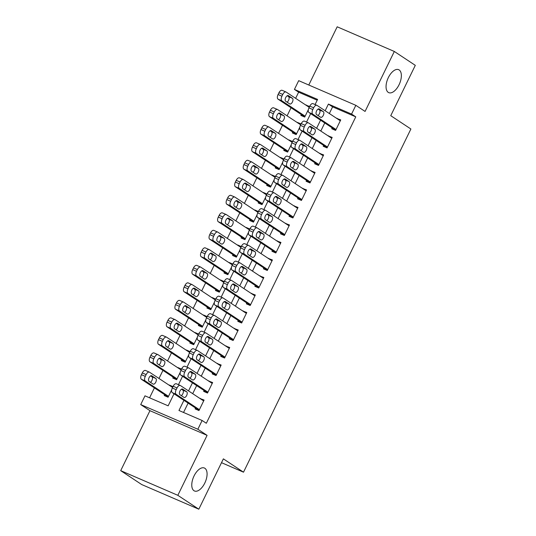 <?xml version="1.0" encoding="UTF-8"?>
<svg xmlns="http://www.w3.org/2000/svg" width="536" height="536" viewBox="0 0 536 536"><rect width="100%" height="100%" fill="white"/><g stroke="black" fill="none" stroke-linecap="round" stroke-linejoin="round"><path stroke-width="0.8" d="M388.245 92.373A12.509 6.365 -66.7 0 1 388.091 78.122A12.509 6.365 -66.7 0 1 398.663 69.68A12.509 6.365 -66.7 0 1 399.173 69.961A12.509 6.365 -66.7 0 1 399.32 84.206A12.509 6.365 -66.7 0 1 388.754 92.648A12.509 6.365 -66.7 0 1 388.245 92.373M193.965 490.701A12.509 6.365 -66.7 0 1 193.811 476.457A12.509 6.365 -66.7 0 1 204.384 468.015A12.509 6.365 -66.7 0 1 204.893 468.29A12.509 6.365 -66.7 0 1 205.04 482.541A12.509 6.365 -66.7 0 1 194.474 490.983A12.509 6.365 -66.7 0 1 193.965 490.701M317.205 100.212L298.626 92.192L294.432 89.418L298.699 80.661L355.837 105.324L351.569 114.081L328.407 104.078L325.151 110.758M221.502 462.689L243.512 472.183L410.891 129.009L390.751 115.682L415.3 65.345L394.322 51.463L337.184 26.8L308.79 85.016M243.512 472.183L223.371 458.863L198.816 509.2L141.678 484.537L120.701 470.655L177.831 495.318L207.084 435.353L197.851 429.242L140.713 404.58L144.988 395.829L168.15 405.826L174.019 393.786M207.084 435.353L149.946 410.69L120.701 470.655M149.946 410.69L140.713 404.58M298.626 92.192L295.638 98.329M291.035 107.756L287.095 115.843M282.499 125.263L278.553 133.35M273.956 142.777L270.017 150.857M265.421 160.284L261.474 168.364M256.878 177.791L252.938 185.878M248.335 195.305L244.396 203.385M239.8 212.812L235.853 220.892M231.257 230.319L227.318 238.406M222.721 247.833L218.775 255.913M214.179 265.34L210.239 273.42M205.636 282.847L201.697 290.934M197.101 300.354L193.154 308.441M188.558 317.868L184.619 325.948M180.022 335.375L176.076 343.462M171.48 352.882L167.54 360.969M162.944 370.396L158.998 378.476M154.401 387.903L149.571 397.806M198.816 509.2L177.831 495.318M332.166 127.863L331.744 128.741L335.603 130.409L340.729 119.903L336.762 118.443M323.63 145.377L323.201 146.248L327.06 147.916L332.186 137.41L328.226 135.95M315.088 162.884L314.659 163.761L318.525 165.423L323.644 154.917L319.684 153.457M306.552 180.391L306.123 181.269L309.982 182.937L315.108 172.431L311.148 170.971M298.009 197.905L297.581 198.776L301.44 200.444L306.565 189.938L302.606 188.478M289.467 215.412L289.045 216.289L292.904 217.951L298.029 207.445L294.07 205.985M280.931 232.919L280.502 233.797L284.361 235.465L289.487 224.959L285.527 223.492M272.389 250.433L271.96 251.304L275.826 252.972L280.944 242.466L276.985 241.006M263.853 267.94L263.424 268.817L267.283 270.479L272.409 259.973L268.449 258.513M255.31 285.447L254.881 286.325L258.741 287.993L263.866 277.487L259.906 276.02M246.768 302.961L246.346 303.832L250.205 305.5L255.33 294.994L251.371 293.534M238.232 320.468L237.803 321.339L241.662 323.007L246.788 312.501L242.828 311.041M229.689 337.975L229.261 338.853L233.126 340.521L238.245 330.015L234.286 328.548M221.154 355.482L220.725 356.36L224.584 358.028L229.71 347.522L225.75 346.062M212.611 372.996L212.182 373.867L216.042 375.535L221.167 365.029L217.207 363.569M204.069 390.503L203.647 391.38L207.506 393.042L212.631 382.537L208.672 381.076M172.686 387.26L169.242 385.257M164.646 394.684L164.224 395.555L168.083 397.223L171.708 389.786M181.222 369.753L177.785 367.75M173.188 377.17L172.76 378.048L176.619 379.716L180.25 372.272M189.764 352.239L186.327 350.236M181.724 359.663L181.302 360.54L185.161 362.202L188.786 354.765M198.307 334.732L194.863 332.729M190.267 342.156L189.838 343.027L193.704 344.695L197.328 337.258M206.842 317.225L203.405 315.222M198.809 324.642L198.38 325.52L202.24 327.188L205.871 319.744M215.385 299.711L211.941 297.708M207.345 307.135L206.923 308.012L210.782 309.674L214.407 302.237M223.921 282.204L220.484 280.201M215.887 289.628L215.459 290.499L219.318 292.167L222.949 284.73M232.463 264.697L229.026 262.694M224.423 272.114L224.001 272.992L227.86 274.66L231.485 267.216M241.006 247.19L237.562 245.18M232.966 254.607L232.537 255.484L236.396 257.153L240.028 249.709M249.542 229.676L246.104 227.673M241.508 237.1L241.079 237.977L244.939 239.639L248.57 232.202M258.084 212.169L254.64 210.166M250.044 219.593L249.622 220.464L253.481 222.132L257.106 214.695M266.62 194.662L263.183 192.652M258.587 202.079L258.158 202.956L262.017 204.625L265.648 197.181M275.162 177.148L271.725 175.145M267.122 184.572L266.7 185.449L270.559 187.111L274.184 179.674M283.698 159.641L280.261 157.638M275.665 167.065L275.236 167.936L279.095 169.604L282.727 162.167M292.241 142.134L288.804 140.131M284.207 149.551L283.779 150.428L287.638 152.097L291.269 144.653M300.783 124.62L297.339 122.617M292.743 132.044L292.314 132.921L296.18 134.583L299.805 127.146M172.994 386.623L169.343 385.049M181.53 369.116L177.885 367.542M190.072 351.609L186.421 350.035M198.615 334.096L194.963 332.521M207.151 316.588L203.506 315.014M215.693 299.081L212.042 297.507M224.229 281.574L220.584 279.993M232.771 264.06L229.12 262.486M241.314 246.553L237.662 244.979M249.85 229.046L246.205 227.472M258.392 211.532L254.741 209.958M266.928 194.025L263.283 192.451M275.471 176.518L271.819 174.944M284.013 159.004L280.362 157.43M292.549 141.497L288.904 139.923M301.091 123.99L297.44 122.416M301.286 114.537L300.857 115.408L304.716 117.076L308.347 109.639M309.627 106.476L305.882 105.11M183.915 400.332L178.957 410.489L202.119 420.492L206.32 423.266L355.763 116.855L332.601 106.858L329.345 113.531M324.749 122.958L320.803 131.039M316.207 140.466L312.267 148.552M307.671 157.973L303.724 166.06M299.128 175.486L295.189 183.567M290.592 192.994L286.646 201.08M282.05 210.501L278.104 218.588M273.507 228.014L269.568 236.095M264.972 245.522L261.025 253.608M256.429 263.029L252.49 271.115M247.893 280.542L243.947 288.623M239.351 298.05L235.405 306.13M230.808 315.557L226.869 323.644M222.273 333.07L218.326 341.151M213.73 350.578L209.79 358.658M205.194 368.085L201.248 376.172M196.652 385.598L192.705 393.679M188.109 403.106L183.54 412.472M195.533 408.01L195.104 408.888L198.963 410.556L204.089 400.05L200.129 398.59M355.837 105.324L365.07 111.434L394.322 51.463M355.763 116.855L351.569 114.081M202.119 420.492L197.851 429.242M315.094 104.54L317.593 99.415L294.432 89.418M178.461 384.687L182.562 376.272M186.997 367.173L191.104 358.765M195.54 349.666L199.64 341.258M204.082 332.159L208.182 323.751M212.618 314.645L216.718 306.237M221.16 297.138L225.261 288.73M229.696 279.631L233.803 271.223M238.239 262.117L242.339 253.709M246.781 244.61L250.882 236.202M255.317 227.103L259.417 218.695M263.859 209.596L267.96 201.181M272.395 192.082L276.502 183.674M280.938 174.575L285.038 166.167M289.48 157.068L293.581 148.653M298.016 139.554L302.116 131.146M306.559 122.047L310.659 113.639M320.555 120.185L316.609 128.265M312.012 137.692L308.073 145.772M303.47 155.199L299.53 163.286M294.934 172.706L290.988 180.793M286.392 190.22L282.452 198.3M277.856 207.727L273.909 215.814M269.313 225.234L265.374 233.321M260.771 242.748L256.831 250.828M252.235 260.255L248.289 268.342M243.692 277.762L239.753 285.849M235.157 295.276L231.21 303.356M226.614 312.783L222.675 320.863M218.072 330.29L214.132 338.377M209.536 347.804L205.59 355.884M200.993 365.311L197.054 373.391M192.458 382.818L188.511 390.905M332.601 106.858L328.407 104.078M203.76 400.72L200.23 398.382M309.319 107.113L305.982 104.902M212.303 383.213L208.765 380.875M220.839 365.699L217.308 363.361M229.381 348.192L225.85 345.854M237.924 330.685L234.386 328.347M246.46 313.171L242.929 310.833M255.002 295.664L251.464 293.326M263.538 278.157L260.007 275.819M272.08 260.643L268.549 258.312M280.623 243.136L277.085 240.798M289.159 225.629L285.628 223.291M297.701 208.115L294.163 205.784M306.237 190.608L302.706 188.27M314.779 173.101L311.249 170.763M323.322 155.594L319.784 153.256M331.858 138.08L328.327 135.742M340.4 120.573L336.863 118.235M199.392 409.678L176.143 394.302A3.906 1.99 113.3 0 1 176.17 389.685L177.027 387.937A3.906 1.99 113.3 0 1 180.257 385.458A3.906 1.99 113.3 0 1 180.411 385.545L203.66 400.921M176.552 383.877A3.906 1.99 -66.7 0 0 176.391 383.796A3.906 1.99 -66.7 0 0 173.168 386.268L172.311 388.024A3.906 1.99 -66.7 0 0 172.284 392.633L199.064 410.348M179.935 394.724A3.129 1.595 -66.7 0 1 179.895 391.159A3.129 1.595 -66.7 0 1 182.542 389.049A3.129 1.595 -66.7 0 1 182.669 389.123L186.696 391.783A3.129 1.595 -66.7 0 1 186.729 395.347A3.129 1.595 -66.7 0 1 184.089 397.457A3.129 1.595 -66.7 0 1 183.962 397.39L179.935 394.724M181.47 389.216L182.836 390.121A3.129 1.595 -66.7 0 1 183.198 392.788A3.129 1.595 -66.7 0 1 181.302 395.628M168.505 396.345L145.263 380.969A3.906 1.99 113.3 0 1 145.29 376.359L146.14 374.604A3.906 1.99 113.3 0 1 149.37 372.131A3.906 1.99 113.3 0 1 149.531 372.212L172.585 387.468M168.183 397.015L141.397 379.3A3.906 1.99 -66.7 0 1 141.43 374.691L142.281 372.942A3.906 1.99 -66.7 0 1 145.511 370.463A3.906 1.99 -66.7 0 1 145.671 370.55M150.415 382.295A3.129 1.595 113.3 0 0 152.318 379.455A3.129 1.595 113.3 0 0 151.949 376.788L150.583 375.883M149.048 381.391L153.082 384.057A3.129 1.595 113.3 0 0 153.209 384.124A3.129 1.595 113.3 0 0 155.849 382.014A3.129 1.595 113.3 0 0 155.809 378.456L151.782 375.79A3.129 1.595 113.3 0 0 151.655 375.723A3.129 1.595 113.3 0 0 149.015 377.833A3.129 1.595 113.3 0 0 149.048 381.391M207.935 392.171L184.685 376.795A3.906 1.99 113.3 0 1 184.712 372.178L185.57 370.43A3.906 1.99 113.3 0 1 188.793 367.951A3.906 1.99 113.3 0 1 188.953 368.038L212.202 383.414M185.094 366.369A3.906 1.99 -66.7 0 0 184.933 366.282A3.906 1.99 -66.7 0 0 181.704 368.761L180.853 370.51A3.906 1.99 -66.7 0 0 180.82 375.126L207.606 392.841M188.471 377.217A3.129 1.595 -66.7 0 1 188.438 373.652A3.129 1.595 -66.7 0 1 191.077 371.542A3.129 1.595 -66.7 0 1 191.205 371.609L195.238 374.275A3.129 1.595 -66.7 0 1 195.272 377.84A3.129 1.595 -66.7 0 1 192.632 379.95A3.129 1.595 -66.7 0 1 192.504 379.877L188.471 377.217M190.005 371.703L191.372 372.607A3.129 1.595 -66.7 0 1 191.741 375.274A3.129 1.595 -66.7 0 1 189.838 378.121M216.47 374.657L193.221 359.281A3.906 1.99 113.3 0 1 193.255 354.671L194.106 352.916A3.906 1.99 113.3 0 1 197.335 350.443A3.906 1.99 113.3 0 1 197.496 350.531L220.738 365.907M193.63 348.862A3.906 1.99 -66.7 0 0 193.476 348.775A3.906 1.99 -66.7 0 0 190.246 351.254L189.389 353.003A3.906 1.99 -66.7 0 0 189.362 357.613L216.142 375.334M197.014 359.703A3.129 1.595 -66.7 0 1 196.973 356.145A3.129 1.595 -66.7 0 1 199.62 354.035A3.129 1.595 -66.7 0 1 199.747 354.102L203.774 356.768A3.129 1.595 -66.7 0 1 203.814 360.326A3.129 1.595 -66.7 0 1 201.168 362.437A3.129 1.595 -66.7 0 1 201.04 362.37L197.014 359.703M198.548 354.195L199.915 355.1A3.129 1.595 -66.7 0 1 200.283 357.767A3.129 1.595 -66.7 0 1 198.38 360.607M225.013 357.15L201.764 341.774A3.906 1.99 113.3 0 1 201.791 337.157L202.648 335.409A3.906 1.99 113.3 0 1 205.871 332.93A3.906 1.99 113.3 0 1 206.032 333.017L229.281 348.4M202.173 331.355A3.906 1.99 -66.7 0 0 202.012 331.268A3.906 1.99 -66.7 0 0 198.789 333.74L197.931 335.496A3.906 1.99 -66.7 0 0 197.905 340.105L224.685 357.82M205.556 342.196A3.129 1.595 -66.7 0 1 205.516 338.631A3.129 1.595 -66.7 0 1 208.156 336.521A3.129 1.595 -66.7 0 1 208.283 336.595L212.316 339.255A3.129 1.595 -66.7 0 1 212.35 342.819A3.129 1.595 -66.7 0 1 209.71 344.929A3.129 1.595 -66.7 0 1 209.583 344.862L205.556 342.196M207.084 336.688L208.457 337.593A3.129 1.595 -66.7 0 1 208.819 340.26A3.129 1.595 -66.7 0 1 206.923 343.1M233.549 339.643L210.3 324.267A3.906 1.99 113.3 0 1 210.333 319.65L211.184 317.902A3.906 1.99 113.3 0 1 214.413 315.423A3.906 1.99 113.3 0 1 214.574 315.51L237.823 330.886M210.715 313.841A3.906 1.99 -66.7 0 0 210.554 313.754A3.906 1.99 -66.7 0 0 207.325 316.233L206.474 317.982A3.906 1.99 -66.7 0 0 206.44 322.598L233.227 340.313M214.092 324.689A3.129 1.595 -66.7 0 1 214.058 321.124A3.129 1.595 -66.7 0 1 216.698 319.014A3.129 1.595 -66.7 0 1 216.825 319.081L220.852 321.747A3.129 1.595 -66.7 0 1 220.892 325.312A3.129 1.595 -66.7 0 1 218.246 327.422A3.129 1.595 -66.7 0 1 218.119 327.349L214.092 324.689M215.626 319.175L216.993 320.079A3.129 1.595 -66.7 0 1 217.361 322.746A3.129 1.595 -66.7 0 1 215.459 325.593M177.048 378.838L153.799 363.462A3.906 1.99 113.3 0 1 153.832 358.845L154.683 357.097A3.906 1.99 113.3 0 1 157.912 354.618A3.906 1.99 113.3 0 1 158.066 354.705L181.121 369.954M176.719 379.508L149.939 361.793A3.906 1.99 -66.7 0 1 149.966 357.184L150.824 355.428A3.906 1.99 -66.7 0 1 154.046 352.956A3.906 1.99 -66.7 0 1 154.207 353.036M158.958 364.788A3.129 1.595 113.3 0 0 160.854 361.941A3.129 1.595 113.3 0 0 160.492 359.281L159.125 358.376M157.591 363.884L161.617 366.55A3.129 1.595 113.3 0 0 161.745 366.617A3.129 1.595 113.3 0 0 164.391 364.507A3.129 1.595 113.3 0 0 164.351 360.942L160.324 358.283A3.129 1.595 113.3 0 0 160.197 358.209A3.129 1.595 113.3 0 0 157.55 360.319A3.129 1.595 113.3 0 0 157.591 363.884M185.59 361.331L162.341 345.948A3.906 1.99 113.3 0 1 162.368 341.338L163.225 339.59A3.906 1.99 113.3 0 1 166.448 337.111A3.906 1.99 113.3 0 1 166.609 337.198L189.664 352.447M185.262 362.001L158.482 344.286A3.906 1.99 -66.7 0 1 158.509 339.67L159.359 337.921A3.906 1.99 -66.7 0 1 162.589 335.442A3.906 1.99 -66.7 0 1 162.75 335.529M167.493 347.281A3.129 1.595 113.3 0 0 169.396 344.434A3.129 1.595 113.3 0 0 169.028 341.767L167.661 340.863M166.126 346.377L170.16 349.037A3.129 1.595 113.3 0 0 170.287 349.11A3.129 1.595 113.3 0 0 172.927 347A3.129 1.595 113.3 0 0 172.894 343.435L168.86 340.769A3.129 1.595 113.3 0 0 168.733 340.702A3.129 1.595 113.3 0 0 166.093 342.812A3.129 1.595 113.3 0 0 166.126 346.377M194.126 343.817L170.877 328.441A3.906 1.99 113.3 0 1 170.91 323.831L171.761 322.076A3.906 1.99 113.3 0 1 174.991 319.603A3.906 1.99 113.3 0 1 175.151 319.684L198.206 334.94M193.798 344.494L167.018 326.772A3.906 1.99 -66.7 0 1 167.051 322.163L167.902 320.414A3.906 1.99 -66.7 0 1 171.131 317.935A3.906 1.99 -66.7 0 1 171.286 318.022M176.036 329.767A3.129 1.595 113.3 0 0 177.939 326.927A3.129 1.595 113.3 0 0 177.57 324.26L176.203 323.355M174.669 328.863L178.696 331.529A3.129 1.595 113.3 0 0 178.823 331.596A3.129 1.595 113.3 0 0 181.47 329.486A3.129 1.595 113.3 0 0 181.429 325.928L177.403 323.262A3.129 1.595 113.3 0 0 177.275 323.195A3.129 1.595 113.3 0 0 174.629 325.305A3.129 1.595 113.3 0 0 174.669 328.863M202.668 326.31L179.419 310.934A3.906 1.99 113.3 0 1 179.446 306.317L180.304 304.569A3.906 1.99 113.3 0 1 183.526 302.09A3.906 1.99 113.3 0 1 183.687 302.177L206.742 317.426M202.34 326.98L175.56 309.265A3.906 1.99 -66.7 0 1 175.587 304.656L176.445 302.9A3.906 1.99 -66.7 0 1 179.667 300.428A3.906 1.99 -66.7 0 1 179.828 300.508M184.578 312.26A3.129 1.595 113.3 0 0 186.474 309.419A3.129 1.595 113.3 0 0 186.113 306.753L184.746 305.848M183.212 311.356L187.238 314.022A3.129 1.595 113.3 0 0 187.365 314.089A3.129 1.595 113.3 0 0 190.005 311.979A3.129 1.595 113.3 0 0 189.972 308.414L185.938 305.755A3.129 1.595 113.3 0 0 185.811 305.681A3.129 1.595 113.3 0 0 183.171 307.791A3.129 1.595 113.3 0 0 183.212 311.356M242.091 322.136L218.842 306.753A3.906 1.99 113.3 0 1 218.869 302.143L219.727 300.395A3.906 1.99 113.3 0 1 222.956 297.916A3.906 1.99 113.3 0 1 223.11 298.003L246.359 313.379M219.251 296.334A3.906 1.99 -66.7 0 0 219.09 296.247A3.906 1.99 -66.7 0 0 215.867 298.726L215.01 300.475A3.906 1.99 -66.7 0 0 214.983 305.091L241.763 322.806M222.634 307.175A3.129 1.595 -66.7 0 1 222.594 303.617A3.129 1.595 -66.7 0 1 225.241 301.507A3.129 1.595 -66.7 0 1 225.368 301.574L229.395 304.24A3.129 1.595 -66.7 0 1 229.428 307.798A3.129 1.595 -66.7 0 1 226.788 309.909A3.129 1.595 -66.7 0 1 226.661 309.841L222.634 307.175M224.169 301.668L225.535 302.572A3.129 1.595 -66.7 0 1 225.897 305.239A3.129 1.595 -66.7 0 1 224.001 308.079M211.204 308.803L187.962 293.427A3.906 1.99 113.3 0 1 187.989 288.81L188.84 287.062A3.906 1.99 113.3 0 1 192.069 284.583A3.906 1.99 113.3 0 1 192.23 284.67L215.284 299.919M210.883 309.473L184.096 291.758A3.906 1.99 -66.7 0 1 184.129 287.142L184.98 285.393A3.906 1.99 -66.7 0 1 188.21 282.914A3.906 1.99 -66.7 0 1 188.37 283.001M193.114 294.753A3.129 1.595 113.3 0 0 195.017 291.906A3.129 1.595 113.3 0 0 194.648 289.239L193.282 288.335M191.747 293.849L195.774 296.509A3.129 1.595 113.3 0 0 195.901 296.582A3.129 1.595 113.3 0 0 198.548 294.472A3.129 1.595 113.3 0 0 198.508 290.907L194.481 288.241A3.129 1.595 113.3 0 0 194.354 288.174A3.129 1.595 113.3 0 0 191.714 290.284A3.129 1.595 113.3 0 0 191.747 293.849M250.634 304.622L227.385 289.246A3.906 1.99 113.3 0 1 227.411 284.636L228.269 282.881A3.906 1.99 113.3 0 1 231.492 280.402A3.906 1.99 113.3 0 1 231.653 280.489L254.901 295.872M227.793 278.827A3.906 1.99 -66.7 0 0 227.633 278.74A3.906 1.99 -66.7 0 0 224.403 281.219L223.552 282.968A3.906 1.99 -66.7 0 0 223.519 287.577L250.305 305.292M231.17 289.668A3.129 1.595 -66.7 0 1 231.137 286.103A3.129 1.595 -66.7 0 1 233.776 283.993A3.129 1.595 -66.7 0 1 233.904 284.067L237.937 286.733A3.129 1.595 -66.7 0 1 237.971 290.291A3.129 1.595 -66.7 0 1 235.331 292.401A3.129 1.595 -66.7 0 1 235.204 292.334L231.17 289.668M232.704 284.16L234.071 285.065A3.129 1.595 -66.7 0 1 234.44 287.731A3.129 1.595 -66.7 0 1 232.537 290.572M219.747 291.289L196.498 275.913A3.906 1.99 113.3 0 1 196.531 271.303L197.382 269.554A3.906 1.99 113.3 0 1 200.611 267.075A3.906 1.99 113.3 0 1 200.766 267.163L223.82 282.412M219.418 291.966L192.638 274.251A3.906 1.99 -66.7 0 1 192.665 269.635L193.523 267.886A3.906 1.99 -66.7 0 1 196.745 265.407A3.906 1.99 -66.7 0 1 196.906 265.494M201.657 277.239A3.129 1.595 113.3 0 0 203.553 274.399A3.129 1.595 113.3 0 0 203.191 271.732L201.824 270.827M200.29 276.335L204.316 279.001A3.129 1.595 113.3 0 0 204.444 279.068A3.129 1.595 113.3 0 0 207.084 276.958A3.129 1.595 113.3 0 0 207.05 273.4L203.023 270.734A3.129 1.595 113.3 0 0 202.896 270.667A3.129 1.595 113.3 0 0 200.25 272.777A3.129 1.595 113.3 0 0 200.29 276.335M259.169 287.115L235.92 271.739A3.906 1.99 113.3 0 1 235.954 267.122L236.805 265.374A3.906 1.99 113.3 0 1 240.034 262.895A3.906 1.99 113.3 0 1 240.195 262.982L263.437 278.358M236.329 261.313A3.906 1.99 -66.7 0 0 236.175 261.226A3.906 1.99 -66.7 0 0 232.946 263.705L232.088 265.461A3.906 1.99 -66.7 0 0 232.061 270.07L258.841 287.785M239.713 272.161A3.129 1.595 -66.7 0 1 239.672 268.596A3.129 1.595 -66.7 0 1 242.319 266.486A3.129 1.595 -66.7 0 1 242.446 266.553L246.473 269.219A3.129 1.595 -66.7 0 1 246.513 272.784A3.129 1.595 -66.7 0 1 243.867 274.894A3.129 1.595 -66.7 0 1 243.739 274.821L239.713 272.161M241.247 266.653L242.614 267.551A3.129 1.595 -66.7 0 1 242.982 270.218A3.129 1.595 -66.7 0 1 241.079 273.065M228.289 273.782L205.04 258.406A3.906 1.99 113.3 0 1 205.067 253.796L205.925 252.041A3.906 1.99 113.3 0 1 209.147 249.562A3.906 1.99 113.3 0 1 209.308 249.649L232.363 264.898M227.961 274.452L201.181 256.737A3.906 1.99 -66.7 0 1 201.208 252.128L202.059 250.372A3.906 1.99 -66.7 0 1 205.288 247.9A3.906 1.99 -66.7 0 1 205.449 247.987M210.192 259.732A3.129 1.595 113.3 0 0 212.095 256.891A3.129 1.595 113.3 0 0 211.727 254.225L210.36 253.32M208.826 258.828L212.859 261.494A3.129 1.595 113.3 0 0 212.986 261.561A3.129 1.595 113.3 0 0 215.626 259.451A3.129 1.595 113.3 0 0 215.593 255.886L211.559 253.227A3.129 1.595 113.3 0 0 211.432 253.153A3.129 1.595 113.3 0 0 208.792 255.263A3.129 1.595 113.3 0 0 208.826 258.828M267.712 269.608L244.463 254.225A3.906 1.99 113.3 0 1 244.49 249.615L245.347 247.867A3.906 1.99 113.3 0 1 248.57 245.388A3.906 1.99 113.3 0 1 248.731 245.475L271.98 260.851M244.872 243.806A3.906 1.99 -66.7 0 0 244.711 243.719A3.906 1.99 -66.7 0 0 241.488 246.198L240.631 247.947A3.906 1.99 -66.7 0 0 240.604 252.563L267.384 270.278M248.255 254.647A3.129 1.595 -66.7 0 1 248.215 251.089A3.129 1.595 -66.7 0 1 250.855 248.979A3.129 1.595 -66.7 0 1 250.982 249.046L255.015 251.712A3.129 1.595 -66.7 0 1 255.049 255.277A3.129 1.595 -66.7 0 1 252.409 257.38A3.129 1.595 -66.7 0 1 252.282 257.314L248.255 254.647M249.783 249.14L251.156 250.044A3.129 1.595 -66.7 0 1 251.518 252.711A3.129 1.595 -66.7 0 1 249.622 255.551M236.825 256.275L213.576 240.899A3.906 1.99 113.3 0 1 213.609 236.282L214.46 234.534A3.906 1.99 113.3 0 1 217.69 232.055A3.906 1.99 113.3 0 1 217.851 232.142L240.905 247.391M236.497 256.945L209.717 239.23A3.906 1.99 -66.7 0 1 209.75 234.614L210.601 232.865A3.906 1.99 -66.7 0 1 213.831 230.386A3.906 1.99 -66.7 0 1 213.985 230.473M218.735 242.225A3.129 1.595 113.3 0 0 220.638 239.378A3.129 1.595 113.3 0 0 220.269 236.711L218.902 235.806M217.368 241.321L221.395 243.981A3.129 1.595 113.3 0 0 221.522 244.054A3.129 1.595 113.3 0 0 224.169 241.944A3.129 1.595 113.3 0 0 224.128 238.379L220.102 235.713A3.129 1.595 113.3 0 0 219.974 235.646A3.129 1.595 113.3 0 0 217.328 237.756A3.129 1.595 113.3 0 0 217.368 241.321M276.248 252.094L252.999 236.718A3.906 1.99 113.3 0 1 253.032 232.108L253.883 230.353A3.906 1.99 113.3 0 1 257.113 227.874A3.906 1.99 113.3 0 1 257.273 227.961L280.522 243.344M253.414 226.299A3.906 1.99 -66.7 0 0 253.253 226.212A3.906 1.99 -66.7 0 0 250.024 228.691L249.173 230.44A3.906 1.99 -66.7 0 0 249.14 235.049L275.926 252.764M256.791 237.14A3.129 1.595 -66.7 0 1 256.757 233.582A3.129 1.595 -66.7 0 1 259.397 231.472A3.129 1.595 -66.7 0 1 259.525 231.539L263.551 234.205A3.129 1.595 -66.7 0 1 263.591 237.763A3.129 1.595 -66.7 0 1 260.945 239.873A3.129 1.595 -66.7 0 1 260.818 239.806L256.791 237.14M258.325 231.632L259.692 232.537A3.129 1.595 -66.7 0 1 260.06 235.204A3.129 1.595 -66.7 0 1 258.158 238.044M245.367 238.768L222.118 223.385A3.906 1.99 113.3 0 1 222.145 218.775L223.003 217.026A3.906 1.99 113.3 0 1 226.226 214.547A3.906 1.99 113.3 0 1 226.386 214.635L249.441 229.884M245.039 239.438L218.259 221.723A3.906 1.99 -66.7 0 1 218.286 217.107L219.144 215.358A3.906 1.99 -66.7 0 1 222.366 212.879A3.906 1.99 -66.7 0 1 222.527 212.966M227.277 224.711A3.129 1.595 113.3 0 0 229.174 221.87A3.129 1.595 113.3 0 0 228.812 219.204L227.438 218.299M225.911 223.807L229.937 226.473A3.129 1.595 113.3 0 0 230.065 226.54A3.129 1.595 113.3 0 0 232.704 224.43A3.129 1.595 113.3 0 0 232.671 220.872L228.638 218.206A3.129 1.595 113.3 0 0 228.51 218.139A3.129 1.595 113.3 0 0 225.87 220.249A3.129 1.595 113.3 0 0 225.911 223.807M284.79 234.587L261.541 219.211A3.906 1.99 113.3 0 1 261.568 214.594L262.426 212.846A3.906 1.99 113.3 0 1 265.655 210.367A3.906 1.99 113.3 0 1 265.809 210.454L289.058 225.83M261.95 208.785A3.906 1.99 -66.7 0 0 261.789 208.698A3.906 1.99 -66.7 0 0 258.566 211.177L257.709 212.933A3.906 1.99 -66.7 0 0 257.682 217.542L284.462 235.257M265.333 219.633A3.129 1.595 -66.7 0 1 265.293 216.068A3.129 1.595 -66.7 0 1 267.94 213.958A3.129 1.595 -66.7 0 1 268.067 214.031L272.094 216.691A3.129 1.595 -66.7 0 1 272.127 220.256A3.129 1.595 -66.7 0 1 269.487 222.366A3.129 1.595 -66.7 0 1 269.36 222.299L265.333 219.633M266.868 214.125L268.235 215.03A3.129 1.595 -66.7 0 1 268.596 217.69A3.129 1.595 -66.7 0 1 266.7 220.537M253.903 221.254L230.661 205.878A3.906 1.99 113.3 0 1 230.688 201.268L231.539 199.513A3.906 1.99 113.3 0 1 234.768 197.034A3.906 1.99 113.3 0 1 234.929 197.121L257.984 212.37M253.582 221.924L226.795 204.209A3.906 1.99 -66.7 0 1 226.829 199.6L227.679 197.851A3.906 1.99 -66.7 0 1 230.909 195.372A3.906 1.99 -66.7 0 1 231.07 195.459M235.813 207.204A3.129 1.595 113.3 0 0 237.716 204.363A3.129 1.595 113.3 0 0 237.348 201.697L235.981 200.792M234.446 206.3L238.473 208.966A3.129 1.595 113.3 0 0 238.6 209.033A3.129 1.595 113.3 0 0 241.247 206.923A3.129 1.595 113.3 0 0 241.207 203.365L237.18 200.699A3.129 1.595 113.3 0 0 237.053 200.632A3.129 1.595 113.3 0 0 234.413 202.735A3.129 1.595 113.3 0 0 234.446 206.3M293.333 217.08L270.084 201.697A3.906 1.99 113.3 0 1 270.111 197.087L270.968 195.339A3.906 1.99 113.3 0 1 274.191 192.86A3.906 1.99 113.3 0 1 274.352 192.947L297.601 208.323M270.492 191.278A3.906 1.99 -66.7 0 0 270.332 191.191A3.906 1.99 -66.7 0 0 267.102 193.67L266.251 195.419A3.906 1.99 -66.7 0 0 266.218 200.035L293.004 217.75M273.869 202.119A3.129 1.595 -66.7 0 1 273.836 198.561A3.129 1.595 -66.7 0 1 276.476 196.451A3.129 1.595 -66.7 0 1 276.603 196.518L280.63 199.184A3.129 1.595 -66.7 0 1 280.67 202.749A3.129 1.595 -66.7 0 1 278.03 204.859A3.129 1.595 -66.7 0 1 277.903 204.785L273.869 202.119M275.404 196.612L276.77 197.516A3.129 1.595 -66.7 0 1 277.139 200.183A3.129 1.595 -66.7 0 1 275.236 203.023M262.446 203.747L239.197 188.37A3.906 1.99 113.3 0 1 239.23 183.754L240.081 182.005A3.906 1.99 113.3 0 1 243.31 179.526A3.906 1.99 113.3 0 1 243.465 179.614L266.519 194.863M262.117 204.417L235.338 186.702A3.906 1.99 -66.7 0 1 235.364 182.093L236.222 180.337A3.906 1.99 -66.7 0 1 239.445 177.858A3.906 1.99 -66.7 0 1 239.605 177.945M244.356 189.697A3.129 1.595 113.3 0 0 246.252 186.85A3.129 1.595 113.3 0 0 245.89 184.19L244.523 183.285M242.989 188.793L247.016 191.459A3.129 1.595 113.3 0 0 247.143 191.526A3.129 1.595 113.3 0 0 249.783 189.416A3.129 1.595 113.3 0 0 249.749 185.851L245.723 183.191A3.129 1.595 113.3 0 0 245.595 183.118A3.129 1.595 113.3 0 0 242.949 185.228A3.129 1.595 113.3 0 0 242.989 188.793M301.869 199.566L278.62 184.19A3.906 1.99 113.3 0 1 278.653 179.58L279.504 177.825A3.906 1.99 113.3 0 1 282.733 175.352A3.906 1.99 113.3 0 1 282.894 175.433L306.136 190.816M279.028 173.771A3.906 1.99 -66.7 0 0 278.874 173.684A3.906 1.99 -66.7 0 0 275.645 176.163L274.787 177.912A3.906 1.99 -66.7 0 0 274.76 182.521L301.54 200.236M282.412 184.612A3.129 1.595 -66.7 0 1 282.372 181.054A3.129 1.595 -66.7 0 1 285.018 178.944A3.129 1.595 -66.7 0 1 285.145 179.011L289.172 181.677A3.129 1.595 -66.7 0 1 289.212 185.235A3.129 1.595 -66.7 0 1 286.566 187.345A3.129 1.595 -66.7 0 1 286.438 187.278L282.412 184.612M283.946 179.104L285.313 180.009A3.129 1.595 -66.7 0 1 285.681 182.675A3.129 1.595 -66.7 0 1 283.779 185.516M270.988 186.24L247.739 170.857A3.906 1.99 113.3 0 1 247.766 166.247L248.624 164.498A3.906 1.99 113.3 0 1 251.846 162.019A3.906 1.99 113.3 0 1 252.007 162.107L275.062 177.356M270.66 186.91L243.88 169.195A3.906 1.99 -66.7 0 1 243.907 164.579L244.758 162.83A3.906 1.99 -66.7 0 1 247.987 160.351A3.906 1.99 -66.7 0 1 248.148 160.438M252.892 172.183A3.129 1.595 113.3 0 0 254.794 169.343A3.129 1.595 113.3 0 0 254.426 166.676L253.059 165.771M251.525 171.279L255.558 173.945A3.129 1.595 113.3 0 0 255.685 174.012A3.129 1.595 113.3 0 0 258.325 171.909A3.129 1.595 113.3 0 0 258.292 168.344L254.258 165.678A3.129 1.595 113.3 0 0 254.131 165.611A3.129 1.595 113.3 0 0 251.491 167.721A3.129 1.595 113.3 0 0 251.525 171.279M310.411 182.059L287.162 166.683A3.906 1.99 113.3 0 1 287.189 162.066L288.046 160.318A3.906 1.99 113.3 0 1 291.269 157.839A3.906 1.99 113.3 0 1 291.43 157.926L314.679 173.302M287.571 156.257A3.906 1.99 -66.7 0 0 287.41 156.177A3.906 1.99 -66.7 0 0 284.187 158.649L283.33 160.405A3.906 1.99 -66.7 0 0 283.303 165.014L310.083 182.729M290.954 167.105A3.129 1.595 -66.7 0 1 290.914 163.54A3.129 1.595 -66.7 0 1 293.554 161.43A3.129 1.595 -66.7 0 1 293.681 161.504L297.715 164.163A3.129 1.595 -66.7 0 1 297.748 167.728A3.129 1.595 -66.7 0 1 295.108 169.838A3.129 1.595 -66.7 0 1 294.981 169.771L290.954 167.105M292.482 161.597L293.849 162.502A3.129 1.595 -66.7 0 1 294.217 165.162A3.129 1.595 -66.7 0 1 292.321 168.009M279.524 168.726L256.275 153.35A3.906 1.99 113.3 0 1 256.309 148.74L257.159 146.985A3.906 1.99 113.3 0 1 260.389 144.512A3.906 1.99 113.3 0 1 260.55 144.593L283.604 159.849M279.196 169.396L252.416 151.681A3.906 1.99 -66.7 0 1 252.449 147.072L253.3 145.323A3.906 1.99 -66.7 0 1 256.53 142.844A3.906 1.99 -66.7 0 1 256.684 142.931M261.434 154.676A3.129 1.595 113.3 0 0 263.337 151.835A3.129 1.595 113.3 0 0 262.968 149.169L261.601 148.264M260.067 153.772L264.094 156.438A3.129 1.595 113.3 0 0 264.221 156.505A3.129 1.595 113.3 0 0 266.868 154.395A3.129 1.595 113.3 0 0 266.828 150.837L262.801 148.171A3.129 1.595 113.3 0 0 262.674 148.104A3.129 1.595 113.3 0 0 260.027 150.214A3.129 1.595 113.3 0 0 260.067 153.772M318.947 164.552L295.698 149.169A3.906 1.99 113.3 0 1 295.731 144.559L296.582 142.811A3.906 1.99 113.3 0 1 299.812 140.332A3.906 1.99 113.3 0 1 299.972 140.419L323.221 155.795M296.113 138.75A3.906 1.99 -66.7 0 0 295.952 138.663A3.906 1.99 -66.7 0 0 292.723 141.142L291.872 142.891A3.906 1.99 -66.7 0 0 291.839 147.507L318.625 165.222M299.49 149.598A3.129 1.595 -66.7 0 1 299.457 146.033A3.129 1.595 -66.7 0 1 302.096 143.923A3.129 1.595 -66.7 0 1 302.224 143.99L306.25 146.656A3.129 1.595 -66.7 0 1 306.291 150.221A3.129 1.595 -66.7 0 1 303.644 152.331A3.129 1.595 -66.7 0 1 303.517 152.258L299.49 149.598M301.024 144.084L302.391 144.988A3.129 1.595 -66.7 0 1 302.76 147.655A3.129 1.595 -66.7 0 1 300.857 150.502M288.067 151.219L264.817 135.843A3.906 1.99 113.3 0 1 264.844 131.226L265.702 129.478A3.906 1.99 113.3 0 1 268.925 126.999A3.906 1.99 113.3 0 1 269.085 127.086L292.14 142.335M287.738 151.889L260.958 134.174A3.906 1.99 -66.7 0 1 260.985 129.565L261.843 127.809A3.906 1.99 -66.7 0 1 265.065 125.33A3.906 1.99 -66.7 0 1 265.226 125.417M269.976 137.169A3.129 1.595 113.3 0 0 271.873 134.322A3.129 1.595 113.3 0 0 271.511 131.662L270.137 130.757M268.61 136.265L272.636 138.931A3.129 1.595 113.3 0 0 272.764 138.998A3.129 1.595 113.3 0 0 275.404 136.888A3.129 1.595 113.3 0 0 275.37 133.323L271.337 130.663A3.129 1.595 113.3 0 0 271.209 130.59A3.129 1.595 113.3 0 0 268.57 132.7A3.129 1.595 113.3 0 0 268.61 136.265M327.489 147.038L304.24 131.662A3.906 1.99 113.3 0 1 304.267 127.052L305.125 125.297A3.906 1.99 113.3 0 1 308.354 122.824A3.906 1.99 113.3 0 1 308.508 122.905L331.757 138.288M304.649 121.243A3.906 1.99 -66.7 0 0 304.488 121.156A3.906 1.99 -66.7 0 0 301.265 123.635L300.408 125.384A3.906 1.99 -66.7 0 0 300.381 129.993L327.161 147.715M308.033 132.084A3.129 1.595 -66.7 0 1 307.992 128.526A3.129 1.595 -66.7 0 1 310.639 126.416A3.129 1.595 -66.7 0 1 310.766 126.483L314.793 129.149A3.129 1.595 -66.7 0 1 314.826 132.707A3.129 1.595 -66.7 0 1 312.187 134.817A3.129 1.595 -66.7 0 1 312.059 134.75L308.033 132.084M309.567 126.576L310.934 127.481A3.129 1.595 -66.7 0 1 311.295 130.148A3.129 1.595 -66.7 0 1 309.399 132.988M296.602 133.712L273.36 118.329A3.906 1.99 113.3 0 1 273.387 113.719L274.238 111.97A3.906 1.99 113.3 0 1 277.467 109.491A3.906 1.99 113.3 0 1 277.628 109.579L300.683 124.828M296.281 134.382L269.494 116.667A3.906 1.99 -66.7 0 1 269.528 112.051L270.379 110.302A3.906 1.99 -66.7 0 1 273.608 107.823A3.906 1.99 -66.7 0 1 273.769 107.91M278.512 119.655A3.129 1.595 113.3 0 0 280.415 116.815A3.129 1.595 113.3 0 0 280.047 114.148L278.68 113.243M277.146 118.758L281.172 121.417A3.129 1.595 113.3 0 0 281.3 121.491A3.129 1.595 113.3 0 0 283.946 119.381A3.129 1.595 113.3 0 0 283.906 115.816L279.879 113.15A3.129 1.595 113.3 0 0 279.752 113.083A3.129 1.595 113.3 0 0 277.112 115.193A3.129 1.595 113.3 0 0 277.146 118.758M336.032 129.531L312.783 114.155A3.906 1.99 113.3 0 1 312.81 109.538L313.661 107.79A3.906 1.99 113.3 0 1 316.89 105.311A3.906 1.99 113.3 0 1 317.051 105.398L340.3 120.774M313.192 103.729A3.906 1.99 -66.7 0 0 313.031 103.649A3.906 1.99 -66.7 0 0 309.801 106.121L308.95 107.877A3.906 1.99 -66.7 0 0 308.917 112.486L335.704 130.201M316.568 114.577A3.129 1.595 -66.7 0 1 316.535 111.012A3.129 1.595 -66.7 0 1 319.175 108.902A3.129 1.595 -66.7 0 1 319.302 108.976L323.329 111.635A3.129 1.595 -66.7 0 1 323.369 115.2A3.129 1.595 -66.7 0 1 320.729 117.31A3.129 1.595 -66.7 0 1 320.602 117.243L316.568 114.577M318.103 109.069L319.469 109.974A3.129 1.595 -66.7 0 1 319.838 112.64A3.129 1.595 -66.7 0 1 317.935 115.481M305.145 116.198L281.896 100.822A3.906 1.99 113.3 0 1 281.923 96.212L282.78 94.457A3.906 1.99 113.3 0 1 286.01 91.984A3.906 1.99 113.3 0 1 286.164 92.065L309.218 107.321M304.817 116.875L278.037 99.153A3.906 1.99 -66.7 0 1 278.063 94.544L278.921 92.795A3.906 1.99 -66.7 0 1 282.144 90.316A3.906 1.99 -66.7 0 1 282.305 90.403M287.055 102.148A3.129 1.595 113.3 0 0 288.951 99.307A3.129 1.595 113.3 0 0 288.589 96.641L287.222 95.736M285.688 101.244L289.715 103.91A3.129 1.595 113.3 0 0 289.842 103.977A3.129 1.595 113.3 0 0 292.482 101.867A3.129 1.595 113.3 0 0 292.448 98.309L288.422 95.643A3.129 1.595 113.3 0 0 288.294 95.576A3.129 1.595 113.3 0 0 285.648 97.686A3.129 1.595 113.3 0 0 285.688 101.244M172.284 392.633L176.143 394.302M172.311 388.024L176.17 389.685M173.168 386.268L177.027 387.937M186.696 391.783L182.836 390.121M145.263 380.969L141.397 379.3M146.14 374.604L142.281 372.942M145.29 376.359L141.43 374.691M151.949 376.788L155.809 378.456M180.82 375.126L184.685 376.795M180.853 370.51L184.712 372.178M181.704 368.761L185.57 370.43M195.238 374.275L191.372 372.607M189.362 357.613L193.221 359.281M189.389 353.003L193.255 354.671M190.246 351.254L194.106 352.916M203.774 356.768L199.915 355.1M197.905 340.105L201.764 341.774M197.931 335.496L201.791 337.157M198.789 333.74L202.648 335.409M212.316 339.255L208.457 337.593M206.44 322.598L210.3 324.267M206.474 317.982L210.333 319.65M207.325 316.233L211.184 317.902M220.852 321.747L216.993 320.079M153.799 363.462L149.939 361.793M154.683 357.097L150.824 355.428M153.832 358.845L149.966 357.184M160.492 359.281L164.351 360.942M162.341 345.948L158.482 344.286M163.225 339.59L159.359 337.921M162.368 341.338L158.509 339.67M169.028 341.767L172.894 343.435M170.877 328.441L167.018 326.772M171.761 322.076L167.902 320.414M170.91 323.831L167.051 322.163M177.57 324.26L181.429 325.928M179.419 310.934L175.56 309.265M180.304 304.569L176.445 302.9M179.446 306.317L175.587 304.656M186.113 306.753L189.972 308.414M214.983 305.091L218.842 306.753M215.01 300.475L218.869 302.143M215.867 298.726L219.727 300.395M229.395 304.24L225.535 302.572M187.962 293.427L184.096 291.758M188.84 287.062L184.98 285.393M187.989 288.81L184.129 287.142M194.648 289.239L198.508 290.907M223.519 287.577L227.385 289.246M223.552 282.968L227.411 284.636M224.403 281.219L228.269 282.881M237.937 286.733L234.071 285.065M196.498 275.913L192.638 274.251M197.382 269.554L193.523 267.886M196.531 271.303L192.665 269.635M203.191 271.732L207.05 273.4M232.061 270.07L235.92 271.739M232.088 265.461L235.954 267.122M232.946 263.705L236.805 265.374M246.473 269.219L242.614 267.551M205.04 258.406L201.181 256.737M205.925 252.041L202.059 250.372M205.067 253.796L201.208 252.128M211.727 254.225L215.593 255.886M240.604 252.563L244.463 254.225M240.631 247.947L244.49 249.615M241.488 246.198L245.347 247.867M255.015 251.712L251.156 250.044M213.576 240.899L209.717 239.23M214.46 234.534L210.601 232.865M213.609 236.282L209.75 234.614M220.269 236.711L224.128 238.379M249.14 235.049L252.999 236.718M249.173 230.44L253.032 232.108M250.024 228.691L253.883 230.353M263.551 234.205L259.692 232.537M222.118 223.385L218.259 221.723M223.003 217.026L219.144 215.358M222.145 218.775L218.286 217.107M228.812 219.204L232.671 220.872M257.682 217.542L261.541 219.211M257.709 212.933L261.568 214.594M258.566 211.177L262.426 212.846M272.094 216.691L268.235 215.03M230.661 205.878L226.795 204.209M231.539 199.513L227.679 197.851M230.688 201.268L226.829 199.6M237.348 201.697L241.207 203.365M266.218 200.035L270.084 201.697M266.251 195.419L270.111 197.087M267.102 193.67L270.968 195.339M280.63 199.184L276.77 197.516M239.197 188.37L235.338 186.702M240.081 182.005L236.222 180.337M239.23 183.754L235.364 182.093M245.89 184.19L249.749 185.851M274.76 182.521L278.62 184.19M274.787 177.912L278.653 179.58M275.645 176.163L279.504 177.825M289.172 181.677L285.313 180.009M247.739 170.857L243.88 169.195M248.624 164.498L244.758 162.83M247.766 166.247L243.907 164.579M254.426 166.676L258.292 168.344M283.303 165.014L287.162 166.683M283.33 160.405L287.189 162.066M284.187 158.649L288.046 160.318M297.715 164.163L293.849 162.502M256.275 153.35L252.416 151.681M257.159 146.985L253.3 145.323M256.309 148.74L252.449 147.072M262.968 149.169L266.828 150.837M291.839 147.507L295.698 149.169M291.872 142.891L295.731 144.559M292.723 141.142L296.582 142.811M306.25 146.656L302.391 144.988M264.817 135.843L260.958 134.174M265.702 129.478L261.843 127.809M264.844 131.226L260.985 129.565M271.511 131.662L275.37 133.323M300.381 129.993L304.24 131.662M300.408 125.384L304.267 127.052M301.265 123.635L305.125 125.297M314.793 129.149L310.934 127.481M273.36 118.329L269.494 116.667M274.238 111.97L270.379 110.302M273.387 113.719L269.528 112.051M280.047 114.148L283.906 115.816M308.917 112.486L312.783 114.155M308.95 107.877L312.81 109.538M309.801 106.121L313.661 107.79M323.329 111.635L319.469 109.974M281.896 100.822L278.037 99.153M282.78 94.457L278.921 92.795M281.923 96.212L278.063 94.544M288.589 96.641L292.448 98.309M176.391 383.796L180.257 385.458M149.37 372.131L145.511 370.463M184.933 366.282L188.793 367.951M193.476 348.775L197.335 350.443M202.012 331.268L205.871 332.93M210.554 313.754L214.413 315.423M157.912 354.618L154.046 352.956M166.448 337.111L162.589 335.442M174.991 319.603L171.131 317.935M183.526 302.09L179.667 300.428M219.09 296.247L222.956 297.916M192.069 284.583L188.21 282.914M227.633 278.74L231.492 280.402M200.611 267.075L196.745 265.407M236.175 261.226L240.034 262.895M209.147 249.562L205.288 247.9M244.711 243.719L248.57 245.388M217.69 232.055L213.831 230.386M253.253 226.212L257.113 227.874M226.226 214.547L222.366 212.879M261.789 208.698L265.655 210.367M234.768 197.034L230.909 195.372M270.332 191.191L274.191 192.86M243.31 179.526L239.445 177.858M278.874 173.684L282.733 175.352M251.846 162.019L247.987 160.351M287.41 156.177L291.269 157.839M260.389 144.512L256.53 142.844M295.952 138.663L299.812 140.332M268.925 126.999L265.065 125.33M304.488 121.156L308.354 122.824M277.467 109.491L273.608 107.823M313.031 103.649L316.89 105.311M286.01 91.984L282.144 90.316"/></g></svg>

